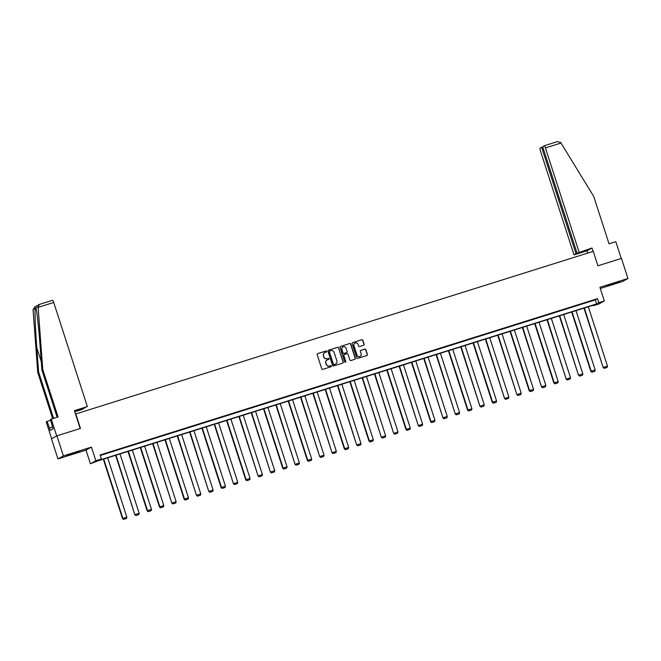 <?xml version="1.0" encoding="UTF-8"?>
<svg xmlns="http://www.w3.org/2000/svg" width="661" height="661" viewBox="0 0 661 661"><rect width="100%" height="100%" fill="white"/><g stroke="black" fill="none" stroke-linecap="round" stroke-linejoin="round"><path stroke-width="0.99" d="M326.65 351.388A0.578 0.57 60.8 0 0 325.923 351.008L317.685 353.594A0.826 0.81 60.8 0 0 317.164 354.627L321.75 368.813A0.826 0.81 60.8 0 0 322.775 369.359L331.021 366.764A0.578 0.57 60.8 0 0 331.384 366.045A0.578 0.57 60.8 0 0 330.657 365.665L329.591 365.996A2.652 2.603 60.8 0 1 326.303 364.261L325.914 363.071A2.652 2.603 60.8 0 1 327.583 359.774L328.649 359.435A0.578 0.57 60.8 0 0 329.013 358.716A0.578 0.57 60.8 0 0 328.294 358.336L327.228 358.667A2.652 2.603 60.8 0 1 323.931 356.932L323.551 355.742A2.652 2.603 60.8 0 1 325.22 352.445L326.286 352.106A0.578 0.57 60.8 0 0 326.65 351.388M326.311 352.098A0.578 0.57 60.8 0 0 325.782 351.09L317.544 353.676A0.826 0.81 60.8 0 0 317.47 353.701M331.045 366.756A0.578 0.57 60.8 0 0 330.517 365.748L329.591 365.996M328.682 359.427A0.578 0.57 60.8 0 0 328.145 358.419L327.228 358.667M614.135 283.205L606.715 285.874L619.25 281.826L614.135 283.205M74.073 452.925L66.654 455.594L79.196 451.546L74.073 452.925M363.567 345.298A0.826 0.81 60.8 0 0 364.087 344.265L362.806 340.283A0.826 0.81 60.8 0 0 361.774 339.737L352.619 342.613A0.826 0.81 60.8 0 0 352.098 343.646L356.684 357.832A0.826 0.81 60.8 0 0 357.717 358.378L366.863 355.502A0.826 0.81 60.8 0 0 367.384 354.47L365.83 349.661A0.826 0.81 60.8 0 0 364.798 349.115L360.881 350.347A0.826 0.81 60.8 0 0 360.361 351.379L361.137 353.767A2.214 2.173 60.8 0 1 360.138 356.353A2.214 2.173 60.8 0 1 356.99 355.073L353.966 345.728A2.214 2.173 60.8 0 1 354.965 343.142A2.214 2.173 60.8 0 1 358.122 344.422L358.617 345.984A0.826 0.81 60.8 0 0 359.65 346.529L363.567 345.298M598.783 302.68L604.311 300.945L598.874 303.977L593.347 305.713L595.553 304.481L98.15 460.8L90.417 463.766L95.853 460.734L101.381 458.99L99.175 460.221L596.577 303.911L598.783 302.68L597.486 298.665L100.084 454.983L101.381 458.99M56.912 435.822L63.398 455.9L57.961 458.932L51.475 438.863L56.912 435.822L80.46 428.427L75.792 413.976L593.256 251.354L597.924 265.805L621.464 258.41L627.95 278.479L599.907 287.295L604.311 300.945M57.961 458.932L86.004 450.116L91.441 447.084L63.398 455.9M91.441 447.084L95.853 460.734M338.688 347.868A0.826 0.81 60.8 0 0 337.655 347.322L328.509 350.198A0.826 0.81 60.8 0 0 327.988 351.231L332.566 365.409A0.826 0.81 60.8 0 0 333.598 365.954L342.745 363.079A0.826 0.81 60.8 0 0 343.266 362.046L338.539 347.942A0.826 0.81 60.8 0 0 337.507 347.405L328.36 350.28A0.826 0.81 60.8 0 0 328.286 350.305M340.564 346.405A0.826 0.81 60.8 0 0 340.415 346.471L349.71 343.53A0.826 0.81 60.8 0 1 350.743 344.075L355.329 358.262A0.826 0.81 60.8 0 1 354.808 359.295L350.892 360.526A0.826 0.81 60.8 0 1 349.859 359.981L348 354.222A0.826 0.81 60.8 0 0 346.967 353.685L344.373 354.494A0.826 0.81 60.8 0 0 343.852 355.527L345.786 361.517A0.578 0.57 60.8 0 1 345.529 362.195A0.578 0.57 60.8 0 1 344.703 361.856L340.043 347.438A0.826 0.81 60.8 0 1 340.415 346.471L349.71 343.53M600.295 288.502L622.513 281.512L627.95 278.479M100.241 455.47L595.28 299.896L597.486 298.665M104.661 453.892L109.767 452.198L104.661 453.892M116.98 450.017L122.087 448.323L116.98 450.017M129.308 446.15L134.414 444.448L129.308 446.15M141.628 442.275L146.742 440.581L141.628 442.275M153.955 438.4L159.061 436.706L153.955 438.4M166.283 434.525L171.389 432.831L166.283 434.525M178.602 430.658L183.708 428.956L178.602 430.658M190.93 426.783L196.036 425.089L190.93 426.783M203.249 422.908L208.364 421.214L203.249 422.908M215.577 419.033L220.683 417.339L215.577 419.033M227.905 415.166L233.011 413.464L227.905 415.166M240.224 411.291L245.33 409.597L240.224 411.291M252.552 407.416L257.658 405.722L252.552 407.416M264.871 403.541L269.985 401.847L264.871 403.541M277.199 399.665L282.305 397.972L277.199 399.665M289.526 395.799L294.632 394.105L289.526 395.799M301.846 391.923L306.952 390.23L301.846 391.923M314.173 388.048L319.28 386.355L314.173 388.048M326.493 384.173L331.607 382.479L326.493 384.173M338.82 380.306L343.927 378.613L338.82 380.306M351.148 376.431L356.254 374.737L351.148 376.431M363.467 372.556L368.574 370.862L363.467 372.556M375.795 368.681L380.901 366.987L375.795 368.681M388.114 364.814L393.229 363.12L388.114 364.814M400.442 360.939L405.548 359.245L400.442 360.939M412.77 357.064L417.876 355.37L412.77 357.064M425.089 353.189L430.195 351.495L425.089 353.189M437.417 349.322L442.523 347.628L437.417 349.322M449.736 345.447L454.851 343.753L449.736 345.447M462.064 341.572L467.17 339.878L462.064 341.572M474.391 337.697L479.498 336.003L474.391 337.697M486.711 333.83L491.817 332.136L486.711 333.83M499.038 329.955L504.145 328.261L499.038 329.955M511.366 326.08L516.472 324.386L511.366 326.08M523.686 322.204L528.792 320.511L523.686 322.204M536.013 318.338L541.119 316.644L536.013 318.338M548.333 314.462L553.439 312.769L548.333 314.462M560.66 310.587L565.766 308.894L560.66 310.587M572.988 306.712L578.094 305.018L572.988 306.712M585.307 302.845L590.413 301.152L585.307 302.845M593.19 305.225L593.347 305.713M86.004 450.116L90.417 463.766M595.28 299.896L596.577 303.911M324.667 352.693A2.652 2.603 60.8 0 0 323.403 355.825L323.551 355.742M327.079 358.749A2.652 2.603 60.8 0 1 323.783 357.006L323.403 355.825M327.03 360.022A2.652 2.603 60.8 0 0 325.774 363.153L325.914 363.071M329.451 366.078A2.652 2.603 60.8 0 1 326.154 364.335L325.774 363.153M342.819 363.054A0.826 0.81 60.8 0 0 343.117 362.129L338.539 347.942M329.715 351.032A0.578 0.57 60.8 0 0 329.352 351.751L333.375 364.203A0.578 0.57 60.8 0 0 334.094 364.583L335.218 364.236A2.652 2.603 60.8 0 0 336.887 360.931L334.135 352.42A2.652 2.603 60.8 0 0 330.839 350.677L329.715 351.032M329.542 351.123A0.578 0.57 60.8 0 0 329.203 351.834L329.352 351.751M335.623 364.062A2.652 2.603 60.8 0 1 335.069 364.31L333.945 364.665A0.578 0.57 60.8 0 1 333.227 364.285L329.203 351.834M354.883 359.262A0.826 0.81 60.8 0 0 355.18 358.345L350.594 344.158A0.826 0.81 60.8 0 0 349.57 343.613M344.15 354.61A0.826 0.81 60.8 0 0 343.703 355.61L345.786 361.517M345.447 362.228A0.578 0.57 60.8 0 0 345.637 361.6M346.075 348.256A2.214 2.173 60.8 0 0 342.919 346.967A2.214 2.173 60.8 0 0 341.927 349.562L342.985 352.85A0.826 0.81 60.8 0 0 344.017 353.395L346.612 352.577A0.826 0.81 60.8 0 0 347.132 351.545L346.075 348.256M342.844 347.017A2.214 2.173 60.8 0 0 341.778 349.644L341.927 349.562M346.686 352.553A0.826 0.81 60.8 0 1 346.463 352.66L343.869 353.478A0.826 0.81 60.8 0 1 342.836 352.933L341.778 349.644M354.891 343.183A2.214 2.173 60.8 0 0 353.825 345.81L353.966 345.728M360.063 356.395A2.214 2.173 60.8 0 1 356.841 355.147L353.825 345.81M366.938 355.478A0.826 0.81 60.8 0 0 367.235 354.552L365.682 349.743A0.826 0.81 60.8 0 0 364.657 349.198L360.741 350.429A0.826 0.81 60.8 0 0 360.666 350.462M363.641 345.265A0.826 0.81 60.8 0 0 363.938 344.348L362.658 340.365A0.826 0.81 60.8 0 0 361.625 339.82L352.478 342.695A0.826 0.81 60.8 0 0 352.404 342.729M103.331 459.172L122.525 518.612L122.896 518.406L103.719 459.048M107.669 457.809L126.846 517.166L126.482 518.455L123.566 519.406L126.482 518.455M123.714 519.323L122.896 518.406L126.846 517.166M123.566 519.406L122.525 518.612M38.123 307.357L39.346 304.424L52.5 300.292A2.537 0.496 72.6 0 1 52.516 300.284A2.537 0.496 72.6 0 1 53.723 302.449L38.123 307.357L42.767 369.573L58.069 416.942L51.269 419.074L56.714 435.938L51.674 438.747L46.229 421.892L47.096 421.404L50.286 430.427L53.128 428.84L50.401 419.561L51.269 419.074M57.135 417.231L41.899 370.053L40.098 345.885C38.859 328.682 36.76 309.819 35.876 307.96L35.24 308.315C34.694 310.976 35.463 330.583 36.785 347.727L38.594 371.903L53.591 418.347M35.884 307.976L38.065 306.737M41.899 370.053L42.767 369.573M74.759 411.778L82.311 409.399L84.236 408.052M50.641 420.289L47.096 421.404M35.19 306.745L33.05 309.538L37.727 372.383L38.594 371.903M37.727 372.383L52.665 418.636M84.311 408.283L77.205 410.522L87.351 406.589L53.723 302.449M80.163 428.518L74.396 410.655L87.351 406.589M52.55 427.064L49.509 428.022M34.645 306.993L39.346 304.424M579.069 252.056L545.432 147.924A2.537 0.496 -107.4 0 0 544.234 145.759A2.537 0.496 -107.4 0 0 544.21 145.767L543.094 146.387A2.537 0.496 -107.4 0 0 543.433 149.039L577.07 253.18L592.025 247.991L586.976 250.8L574.021 254.873L540.392 150.741A2.537 0.496 -107.4 0 1 540.054 148.089L541.169 147.461A2.537 0.496 -107.4 0 1 541.185 147.453L542.978 146.891L541.185 147.453A2.537 0.496 -107.4 0 1 542.392 149.626L576.02 253.758L574.021 254.873M557.363 141.628L544.234 145.759L557.363 141.628L560.685 142.495L593.727 196.424L609.029 243.793L615.821 241.662L621.257 258.476M583.06 251.296L577.07 253.18M583.134 251.527L576.02 253.758M587.72 253.097L586.976 250.8M593.124 251.395L592.025 247.991M115.65 455.297L134.852 514.737L116.047 455.173M119.996 453.933L139.165 513.291L138.802 514.588L135.893 515.539L138.802 514.588M136.042 515.456L135.216 514.531L139.165 513.291M135.893 515.539L134.852 514.737M127.978 451.422L147.172 510.87L147.543 510.664L128.374 451.306M132.324 450.058L151.493 509.416L151.129 510.713L148.213 511.664L151.129 510.713M148.361 511.581L147.543 510.664L151.493 509.416M148.213 511.664L147.172 510.87M140.297 447.555L159.499 506.995L159.871 506.789L140.694 447.431M144.643 446.192L163.821 505.549L163.449 506.838L160.54 507.788L163.449 506.838M160.689 507.706L159.871 506.789L163.821 505.549M160.54 507.788L159.499 506.995M152.625 443.68L171.827 503.12L153.022 443.556M156.971 442.316L176.14 501.674L175.776 502.963L172.868 503.913L175.776 502.963M173.008 503.831L172.191 502.914L176.14 501.674M172.868 503.913L171.827 503.12M164.953 439.805L184.146 499.245L184.518 499.038L165.341 439.681M169.29 438.441L188.468 497.799L188.104 499.088L185.187 500.047L188.104 499.088M185.336 499.964L184.518 499.038L188.468 497.799M185.187 500.047L184.146 499.245M177.272 435.93L196.474 495.378L177.669 435.806M181.618 434.566L200.787 493.924L200.423 495.221L197.515 496.171L200.423 495.221M197.664 496.089L196.838 495.172L200.787 493.924M197.515 496.171L196.474 495.378M189.6 432.063L208.802 491.503L189.996 431.939M193.946 430.691L213.115 490.057L212.751 491.346L209.834 492.296L212.751 491.346M209.983 492.214L209.165 491.297L213.115 490.057M209.834 492.296L208.802 491.503M201.919 428.188L221.121 487.628L221.493 487.421L202.316 428.064M206.265 426.824L225.442 486.182L225.07 487.471L222.162 488.421L225.07 487.471M222.311 488.339L221.493 487.421L225.442 486.182M222.162 488.421L221.121 487.628M214.247 424.312L233.449 483.753L214.643 424.188M218.593 422.949L237.762 482.307L237.398 483.596L234.49 484.554L237.398 483.596M234.63 484.472L233.812 483.546L237.762 482.307M234.49 484.554L233.449 483.753M226.574 420.437L245.768 479.878L246.14 479.679L226.963 420.313M230.912 419.074L250.089 478.432L249.726 479.729L246.809 480.679L249.726 479.729M246.958 480.597L246.14 479.679L250.089 478.432M246.809 480.679L245.768 479.878M238.894 416.57L258.096 476.011L239.29 416.447M243.24 415.199L262.409 474.565L262.045 475.854L259.137 476.804L262.045 475.854M259.286 476.721L258.459 475.804L262.409 474.565M259.137 476.804L258.096 476.011M251.221 412.695L270.423 472.136L251.618 412.571M255.567 411.332L274.736 470.69L274.373 471.979L271.456 472.929L274.373 471.979M271.605 472.846L270.787 471.929L274.736 470.69M271.456 472.929L270.423 472.136M263.549 408.82L282.743 468.261L283.115 468.054L263.937 408.696M267.887 407.457L287.064 466.815L286.692 468.104L283.784 469.062L286.692 468.104M283.933 468.98L283.115 468.054L287.064 466.815M283.784 469.062L282.743 468.261M275.868 404.945L295.07 464.386L276.265 404.821M280.214 403.582L299.383 462.94L299.02 464.237L296.111 465.187L299.02 464.237M296.252 465.104L295.434 464.187L299.383 462.94M296.111 465.187L295.07 464.386M288.196 401.078L307.39 460.519L307.762 460.312L288.584 400.954M292.534 399.707L311.711 459.073L311.348 460.362L308.431 461.312L311.348 460.362M308.58 461.229L307.762 460.312L311.711 459.073M308.431 461.312L307.39 460.519M300.515 397.203L319.717 456.644L300.912 397.079M304.861 395.84L324.03 455.198L323.667 456.487L320.759 457.437L323.667 456.487M320.907 457.354L320.081 456.437L324.03 455.198M320.759 457.437L319.717 456.644M312.843 393.328L332.045 452.768L313.24 393.204M317.189 391.965L336.358 451.323L335.995 452.611L333.078 453.57L335.995 452.611M333.227 453.487L332.409 452.562L336.358 451.323M333.078 453.57L332.045 452.768M325.171 389.453L344.364 448.893L344.736 448.695L325.559 389.329M329.509 388.09L348.686 447.447L348.314 448.745L345.406 449.695L348.314 448.745M345.554 449.612L344.736 448.695L348.686 447.447M345.406 449.695L344.364 448.893M337.49 385.586L356.692 445.027L337.887 385.462M341.836 384.215L361.005 443.581L360.642 444.87L357.733 445.82L360.642 444.87M357.874 445.737L357.056 444.82L361.005 443.581M357.733 445.82L356.692 445.027M349.818 381.711L369.012 441.151L369.383 440.945L350.206 381.587M354.156 380.348L373.333 439.705L372.969 440.994L370.053 441.945L372.969 440.994M370.201 441.862L369.383 440.945L373.333 439.705M370.053 441.945L369.012 441.151M362.137 377.836L381.339 437.276L362.534 377.712M366.483 376.473L385.66 435.83L385.289 437.119L382.38 438.078L385.289 437.119M382.529 437.995L381.703 437.07L385.66 435.83M382.38 438.078L381.339 437.276M374.465 373.961L393.667 433.401L374.861 373.837M378.811 372.597L397.98 431.955L397.616 433.252L394.7 434.203L397.616 433.252M394.848 434.12L394.03 433.203L397.98 431.955M394.7 434.203L393.667 433.401M386.792 370.094L405.986 429.534L406.358 429.328L387.181 369.97M391.13 368.722L410.307 428.088L409.936 429.377L407.027 430.328L409.936 429.377M407.176 430.245L406.358 429.328L410.307 428.088M407.027 430.328L405.986 429.534M399.112 366.219L418.314 425.659L399.508 366.095M403.458 364.855L422.627 424.213L422.263 425.502L419.355 426.452L422.263 425.502M419.495 426.37L418.677 425.453L422.627 424.213M419.355 426.452L418.314 425.659M411.439 362.344L430.633 421.784L431.005 421.578L411.828 362.22M415.777 360.98L434.955 420.338L434.591 421.627L431.674 422.577L434.591 421.627M431.823 422.503L431.005 421.578L434.955 420.338M431.674 422.577L430.633 421.784M423.759 358.469L442.961 417.909L424.155 358.345M428.105 357.105L447.282 416.463L446.91 417.76L444.002 418.71L446.91 417.76M444.151 418.628L443.324 417.711L447.282 416.463M444.002 418.71L442.961 417.909M436.086 354.602L455.289 414.042L436.483 354.478M440.433 353.23L459.602 412.596L459.238 413.885L456.321 414.835L459.238 413.885M456.47 414.753L455.652 413.836L459.602 412.596M456.321 414.835L455.289 414.042M448.414 350.727L467.608 410.167L467.98 409.96L448.802 350.603M452.752 349.363L471.929 408.721L471.557 410.01L468.649 410.96L471.557 410.01M468.798 410.878L467.98 409.96L471.929 408.721M468.649 410.96L467.608 410.167M460.734 346.851L479.936 406.292L461.13 346.728M465.08 345.488L484.249 404.846L483.885 406.135L480.977 407.085L483.885 406.135M481.117 407.011L480.299 406.085L484.249 404.846M480.977 407.085L479.936 406.292M473.061 342.976L492.255 402.417L492.627 402.219L473.45 342.852M477.407 341.613L496.576 400.971L496.213 402.268L493.296 403.218L496.213 402.268M493.445 403.136L492.627 402.219L496.576 400.971M493.296 403.218L492.255 402.417M485.381 339.11L504.583 398.55L485.777 338.986M489.727 337.738L508.904 397.104L508.532 398.393L505.624 399.343L508.532 398.393M505.772 399.261L504.946 398.343L508.904 397.104M505.624 399.343L504.583 398.55M497.708 335.234L516.91 394.675L498.105 335.11M502.054 333.871L521.223 393.229L520.86 394.518L517.943 395.468L520.86 394.518M518.092 395.385L517.274 394.468L521.223 393.229M517.943 395.468L516.91 394.675M510.036 331.359L529.23 390.8L529.601 390.593L510.424 331.235M514.374 329.996L533.551 389.354L533.187 390.643L530.271 391.593L533.187 390.643M530.419 391.519L529.601 390.593L533.551 389.354M530.271 391.593L529.23 390.8M522.355 327.484L541.557 386.925L522.752 327.36M526.701 326.121L545.87 385.479L545.507 386.776L542.598 387.726L545.507 386.776M542.739 387.643L541.921 386.726L545.87 385.479M542.598 387.726L541.557 386.925M534.683 323.617L553.877 383.058L554.249 382.851L535.071 323.493M539.029 322.246L558.198 381.612L557.834 382.901L554.918 383.851L557.834 382.901M555.066 383.768L554.249 382.851L558.198 381.612M554.918 383.851L553.877 383.058M547.002 319.742L566.204 379.183L547.399 319.618M551.348 318.379L570.526 377.737L570.154 379.026L567.245 379.976L570.154 379.026M567.394 379.893L566.568 378.976L570.526 377.737M567.245 379.976L566.204 379.183M559.33 315.867L578.532 375.308L559.727 315.743M563.676 314.504L582.845 373.862L582.481 375.151L579.565 376.101L582.481 375.151M579.714 376.026L578.896 375.101L582.845 373.862M579.565 376.101L578.532 375.308M571.658 311.992L590.851 371.432L591.223 371.234L572.046 311.868M575.995 310.629L595.173 369.986L594.809 371.284L591.892 372.234L594.809 371.284M592.041 372.151L591.223 371.234L595.173 369.986M591.892 372.234L590.851 371.432M583.977 308.125L603.179 367.566L584.374 308.001M588.323 306.754L607.492 366.12L607.129 367.409L604.22 368.359L607.129 367.409M604.361 368.276L603.543 367.359L607.492 366.12M604.22 368.359L603.179 367.566M35.24 308.315L33.05 309.538M41.271 361.6L36.785 347.727M561.024 143.024L545.432 147.924M543.507 149.27L542.392 149.626M52.516 300.284L39.272 304.448"/></g></svg>

